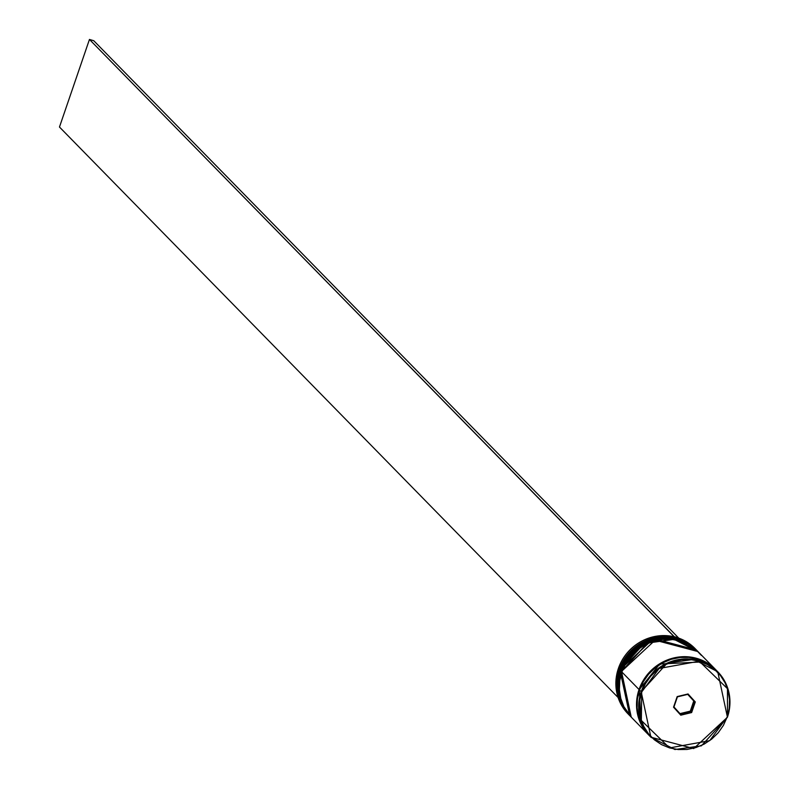 <?xml version="1.0" encoding="UTF-8"?>
<svg xmlns="http://www.w3.org/2000/svg" width="789" height="789" viewBox="0 0 789 789"><rect width="100%" height="100%" fill="white"/><g stroke="black" fill="none" stroke-linecap="round" stroke-linejoin="round"><path stroke-width="1.18" d="M629.721 715.584L629.721 715.584A46.788 44.44 -44.4 0 1 620.026 670.108L629.721 715.584L619.888 669.93L645.925 641.408L672.445 637.699L696.47 650.018A46.788 44.44 135.6 0 0 619.917 669.999L620.026 670.108A46.788 44.44 -44.4 0 1 696.569 650.126L672.544 637.808L646.023 641.506L619.917 669.999A46.788 44.44 135.6 0 0 629.612 715.485A46.788 44.44 135.6 0 0 629.671 715.534M631.249 717.152L631.249 717.152A46.788 44.44 -44.4 0 1 621.554 671.676L631.249 717.152L621.416 671.498L647.453 642.966L673.974 639.268L698.009 651.586A46.788 44.44 135.6 0 0 621.456 671.567L621.554 671.676A46.788 44.44 -44.4 0 1 698.107 651.684L674.082 639.366L647.562 643.074L621.456 671.567A46.788 44.44 135.6 0 0 631.151 717.053A46.788 44.44 135.6 0 0 631.2 717.102M696.884 660.038L705.011 663.381M727.428 717.211L717.734 671.735L693.709 659.417L667.188 663.125L641.181 691.716L641.723 691.953L659.16 668.461L699.251 661.221L727.468 688.659L727.438 717.24L729.174 708.492L729.529 699.646L728.148 690.977L725.091 682.84L720.465 675.542L714.459 669.348L707.299 664.516L699.251 661.221L690.641 659.594L681.785 659.693L673.037 661.517L664.723 664.999L657.158 669.999L650.649 676.321L645.432 683.738L641.723 691.953L639.642 700.652L639.287 709.498L640.668 718.158L643.725 726.304L648.351 733.602L654.357 739.796L661.527 744.629L669.565 747.923L678.185 749.55L687.032 749.451L695.79 747.627L704.104 744.145L711.658 739.145L718.177 732.823L723.385 725.407L727.103 717.191L709.656 740.674L669.565 747.923L641.349 720.485L641.723 691.953L641.181 691.716A46.788 44.44 -44.4 0 1 717.734 671.735A46.788 44.44 -44.4 0 1 727.428 717.211L701.431 745.812L674.911 749.52L650.886 737.202A46.788 44.44 -44.4 0 1 641.181 691.716L639.554 690.05L641.181 691.716L650.886 737.202L649.248 735.526A46.788 44.44 135.6 0 1 639.554 690.05L637.453 698.837L637.098 707.772L638.488 716.52L641.575 724.746L649.396 735.683M618.389 668.441A46.788 44.44 -44.4 0 1 695.395 648.923A46.788 44.44 135.6 0 0 694.941 648.45A46.788 44.44 135.6 0 0 618.389 668.441L619.306 669.378A46.788 44.44 -44.4 0 1 695.859 649.386A46.788 44.44 -44.4 0 1 696.164 649.702A46.788 44.44 135.6 0 0 619.306 669.378L618.389 668.441A46.788 44.44 135.6 0 0 628.083 713.917A46.788 44.44 135.6 0 0 628.547 714.38A46.788 44.44 -44.4 0 1 618.389 668.441M620.844 670.946L621.515 671.232L620.844 670.946A46.788 44.44 -44.4 0 1 697.387 650.955A46.788 44.44 -44.4 0 1 697.693 651.27A46.788 44.44 135.6 0 0 620.844 670.946L620.332 670.423L620.844 670.946A46.788 44.44 135.6 0 0 630.845 716.737A46.788 44.44 -44.4 0 1 630.539 716.422A46.788 44.44 -44.4 0 1 620.844 670.946M697.131 650.698A46.788 44.44 135.6 0 0 696.884 650.432A46.788 44.44 135.6 0 0 620.332 670.423A46.788 44.44 135.6 0 0 630.026 715.899A46.788 44.44 135.6 0 0 630.283 716.165M715.593 669.545L698.413 652A46.788 44.44 135.6 0 0 621.86 671.991L639.041 689.527A46.788 44.44 -44.4 0 1 715.593 669.545A46.788 44.44 -44.4 0 1 715.82 669.782M650.886 737.202L693.728 748.564L727.438 717.24C732.715 699.863 729.48 684.694 717.734 671.735L716.096 670.068A46.788 44.44 135.6 0 0 639.554 690.05L643.301 681.755L648.568 674.26L655.146 667.869L662.78 662.819L671.183 659.308L680.019 657.464L688.965 657.365L697.663 659.012L705.79 662.336L716.254 670.216M641.22 723.996L639.258 689.586L659.712 664.022L704.745 661.793M691.647 712.556L680.779 715.189L673.54 707.2L677.169 696.588L688.047 693.955L695.287 701.944L691.647 712.556L695.287 701.944L688.047 693.955L694.665 701.963L687.712 694.369L694.665 701.963L691.203 712.072L690.286 711.136L693.748 701.017L690.286 711.136L691.203 712.072L680.848 714.578L673.954 706.974L677.416 696.865L687.771 694.359L695.287 701.944L694.665 701.963L691.203 712.072L691.647 712.556L691.203 712.072L680.848 714.578L680.779 715.189L691.647 712.556M648.992 735.269L645.737 731.6L641.072 724.223L637.976 715.998L636.585 707.25L636.94 698.314L639.041 689.527L642.788 681.232L648.055 673.737L654.633 667.346L662.267 662.296L670.67 658.785L679.507 656.941L688.452 656.842L697.151 658.49L705.277 661.813L715.84 669.802M705.159 662.02L697.081 658.707L688.422 657.069L679.526 657.168L670.729 659.002L662.365 662.494L654.771 667.524L648.233 673.885L642.986 681.331L639.258 689.586L637.167 698.334L636.812 707.23L638.202 715.929L641.27 724.115M648.972 735.249A46.788 44.44 -44.4 0 1 648.736 735.003A46.788 44.44 -44.4 0 1 639.041 689.527L621.86 671.991A46.788 44.44 135.6 0 0 631.555 717.467L648.736 735.003M701.411 655.412L695.336 649.16L688.107 644.278L679.98 640.944L671.281 639.297L662.336 639.406L653.489 641.24L645.096 644.761L637.463 649.811L630.884 656.201L625.618 663.687L621.86 671.991L619.769 680.769L619.404 689.714L620.805 698.462L623.892 706.678L631.703 717.615M697.032 650.59L686.568 642.71L678.441 639.376L669.743 637.739L660.797 637.837L651.961 639.682L643.558 643.193L635.924 648.242L629.346 654.633L624.079 662.119L620.332 670.423L618.231 679.211L617.876 688.146L619.266 696.894L622.363 705.119L630.174 716.057M629.306 715.169A46.788 44.44 -44.4 0 1 629.001 714.854A46.788 44.44 -44.4 0 1 619.306 669.378A46.788 44.44 135.6 0 0 629.306 715.169M679.98 713.631L690.286 711.136L679.98 713.631M674.201 636.782L678.56 637.926L93.763 40.722L678.56 637.926L674.24 636.654L89.453 39.45L59.471 127.029L618.103 697.515L59.471 127.029L89.453 39.45L93.763 40.722L89.453 39.45L674.201 636.782M687.771 694.359L677.169 696.588L687.771 694.359M677.416 696.865L673.54 707.2L677.416 696.865M673.954 706.974L680.779 715.189L673.954 706.974M629.612 715.485C617.846 702.496 614.601 687.308 619.888 669.93L653.588 638.626L696.47 650.018M631.151 717.053C619.385 704.064 616.14 688.876 621.416 671.498L655.126 640.185L698.009 651.586M696.638 659.979L704.942 663.352M695.859 649.386L694.941 648.45M697.387 650.955L696.884 650.432M630.539 716.422L630.026 715.899M629.001 714.854L628.083 713.917"/></g></svg>

